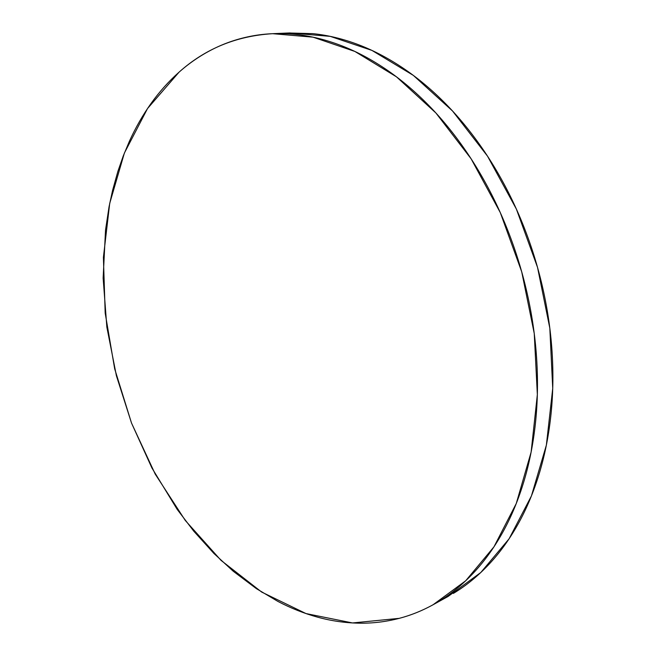 <?xml version="1.0" encoding="UTF-8"?>
<svg xmlns="http://www.w3.org/2000/svg" width="656" height="656" viewBox="0 0 656 656"><rect width="100%" height="100%" fill="white"/><g stroke="black" fill="none" stroke-linecap="round" stroke-linejoin="round"><path stroke-width="0.98" d="M399.217 618.354L352.518 622.946L306.008 613.573L261.678 592.073L221.056 560.396L185.295 520.479L155.234 474.14L131.52 423.063L114.685 368.861L105.181 313.092L103.402 257.365L109.708 203.393L124.378 153.069L147.526 108.543L179.031 72.185C205.123 48.782 236.324 35.949 272.625 33.686L313.035 37.171L354.871 51.447L396.462 76.826L435.887 112.971L471.139 158.842L500.298 212.61L521.717 271.814L534.246 333.502L537.346 394.592L531.122 452.107L516.272 503.496L493.976 546.809L465.686 580.781L433.001 604.799C422.054 610.802 410.795 615.328 399.217 618.354C412.681 614.844 425.687 609.309 438.249 601.757C450.803 594.188 462.562 584.57 473.517 572.909C484.472 561.216 494.271 547.588 502.898 532.016C511.524 516.411 518.65 499.134 524.275 480.184C529.892 461.201 533.738 440.98 535.821 419.512C537.879 398.028 538.027 375.888 536.255 353.092C534.46 330.288 530.753 307.5 525.128 284.745C519.486 261.99 512.09 239.957 502.947 218.645C493.779 197.358 483.177 177.415 471.131 158.826C459.077 140.261 445.99 123.541 431.869 108.65C417.741 93.8 403.038 81.09 387.762 70.528C372.485 59.991 357.069 51.717 341.522 45.707C325.983 39.729 310.698 35.965 295.659 34.407C280.637 32.882 266.18 33.399 252.281 35.957C238.407 38.532 225.32 42.911 213.028 49.085C200.744 55.268 189.412 62.968 179.031 72.185C168.658 81.401 159.318 91.84 151.019 103.5C142.721 115.161 135.513 127.764 129.371 141.311L123.205 156.079L117.883 171.372L112.578 190.404L109.068 206.681L105.526 230.043L103.14 278.152L106.846 327.098L116.399 375.757L131.52 423.063L151.913 467.982L177.218 509.433L193.725 531.13L213.963 553.5L233.265 571.261L256.373 588.637L277.939 601.437C290.805 608.169 303.99 613.401 317.496 617.132C331.018 620.855 344.654 622.872 358.397 623.167C372.149 623.462 385.753 621.855 399.217 618.354M440.43 600.412L448.097 596.46L480.782 572.524L509.089 538.806L531.434 495.92L546.366 445.137L552.729 388.377L549.818 328.148L537.526 267.369L516.379 209.075L487.515 156.144L452.533 110.987L413.346 75.399L371.944 50.414L330.222 36.359L289.854 32.948L272.625 33.686M453.345 593.426C465.899 585.857 477.658 576.288 488.613 564.701C499.577 553.09 509.376 539.568 518.027 524.144C526.661 508.695 533.812 491.606 539.47 472.869C545.111 454.108 549.006 434.141 551.138 412.96C553.254 391.763 553.459 369.927 551.762 347.45C550.04 324.974 546.415 302.523 540.888 280.112C535.337 257.701 528.039 236.004 519.003 215.02C509.942 194.061 499.446 174.43 487.506 156.128C475.551 137.85 462.562 121.393 448.54 106.731C434.51 92.111 419.897 79.597 404.686 69.2C389.492 58.827 374.141 50.684 358.635 44.764C343.145 38.876 327.893 35.17 312.871 33.645L288.796 32.989M448.097 596.46L433.411 604.57"/></g></svg>
